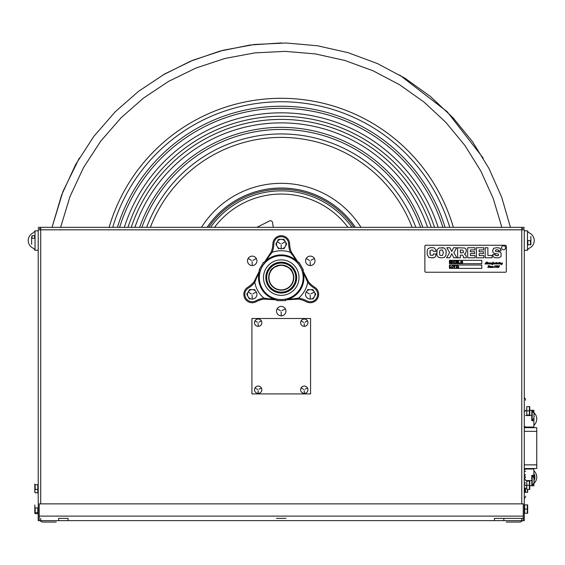 <?xml version="1.0" encoding="UTF-8"?>
<svg xmlns="http://www.w3.org/2000/svg" width="565" height="565" viewBox="0 0 565 565"><rect width="100%" height="100%" fill="white"/><g stroke="black" fill="none" stroke-linecap="round" stroke-linejoin="round"><path stroke-width="0.85" d="M524.271 228.571L521.763 228.571L524.271 228.571M40.715 228.571L38.215 228.571L40.715 228.571M494.41 520.626L523.261 520.626L523.261 518.366L494.41 518.366L494.41 520.626L38.215 520.626L38.215 229.821L40.715 229.821L40.715 503.867M40.715 227.321L40.715 229.821L521.763 229.821L521.763 227.321L524.271 227.321L38.215 227.321L52.044 227.321L61.62 195.003L75.682 164.443L93.811 136.412L115.324 111.679L138.538 91.325L164.697 73.944L193.166 60.116L223.302 50.221L254.469 44.48L286.045 42.997L317.431 45.758L348.061 52.665L377.413 63.563L404.985 78.238L430.332 96.41L453.031 117.767L472.707 141.956L489.022 168.575L501.678 197.185L510.442 227.321L521.763 227.321M521.763 503.867L521.763 229.821L524.271 229.821L524.271 520.626L39.218 520.626L39.218 503.867L523.261 503.867L523.261 520.626M322.431 227.321L316.146 227.321L322.431 227.321M246.34 227.321L240.054 227.321L246.34 227.321M68.259 227.321L61.973 227.321L68.259 227.321M500.512 227.321L494.227 227.321L500.512 227.321M38.215 413.693C38.215 424.153 38.215 403.241 38.215 413.693M38.215 488.111C38.215 498.57 38.215 477.658 38.215 488.111M68.068 518.366L58.64 518.366L58.64 520.626L68.068 520.626L68.068 518.366M494.41 518.366L523.261 518.366M276.525 520.626L285.954 520.626L276.525 520.626M285.954 518.366L276.525 518.366L285.954 518.366M33.003 232.999A8.383 8.383 0 0 0 33.766 248.438A8.383 8.383 0 0 1 33.003 232.999A8.383 8.383 0 0 1 33.01 232.999L34.804 231.353L33.003 232.999M35.03 250.281L35.03 230.838L38.215 230.838L38.215 250.281L35.03 250.281M38.215 230.838L35.03 230.838L34.804 231.353M527.456 230.838L527.456 250.281L524.271 250.281L524.271 230.838L527.456 230.838M527.456 231.036L528.812 232.716A8.383 8.383 0 0 0 528.727 232.681A8.383 8.383 0 0 1 528.812 248.402A8.383 8.383 0 0 1 528.762 248.423A8.383 8.383 0 0 0 528.812 248.402L527.456 250.083M524.271 250.281L527.456 250.281M524.271 413.693C524.271 424.153 524.271 403.241 524.271 413.693M524.271 488.111C524.271 498.57 524.271 477.658 524.271 488.111M524.271 400.281L524.271 495.816M524.271 408.092L524.271 413.587L524.271 408.092M524.271 482.503L524.271 488.005L524.271 482.503M524.271 480.561C524.271 488.365 524.271 472.757 524.271 480.561L524.271 482.263L524.271 480.561M525.521 471.196A6.575 6.575 0 0 0 524.271 471.98L524.271 469.812A8.383 8.383 0 0 1 525.521 469.24M524.271 474.19L524.271 486.762M524.271 468.999L524.271 468.526L536.75 468.526L536.75 464.861L524.271 464.861L536.75 464.861L536.75 431.342L524.271 431.342L536.75 431.342L536.75 427.677L524.271 427.677L524.271 427.098M525.521 488.111L525.521 492.299M525.521 399.886L525.521 400.281L525.521 399.886A2.507 2.507 0 0 0 524.271 397.718A2.507 2.507 0 0 1 525.521 399.886M525.521 496.204A2.507 2.507 0 0 1 524.271 498.372A2.507 2.507 0 0 0 525.521 496.204M529.546 410.303L533.904 410.303L533.904 413.241L533.904 410.303L533.904 413.241L533.904 410.303L531.806 410.303L533.904 410.303L531.806 410.303L531.806 420.763L533.904 420.763L533.904 417.818L533.904 427.062L525.521 427.062M533.876 417.74L533.876 417.74A6.42 6.42 0 0 0 534.222 416.334L533.904 416.334A5.353 3.108 -90 0 0 533.876 414.731L534.222 414.731A6.42 6.42 0 0 0 533.876 413.326L533.876 413.326M525.521 410.303L526.778 410.303M531.806 485.794L529.546 485.794L533.904 485.794L533.904 482.849L533.904 485.794L531.806 485.794L531.806 475.334L533.904 475.334L533.904 469.028L525.521 469.028M533.904 475.334L533.904 478.273L533.904 475.334M533.876 481.359L533.904 481.359A5.353 3.108 -90 0 0 533.876 479.763L534.222 479.763A6.42 6.42 0 0 0 533.876 478.357L533.876 478.357M525.521 485.794L526.778 485.794L525.521 485.794M533.904 485.794L533.904 483.421L533.904 485.794M533.911 417.782A6.469 6.469 0 0 1 532.188 420.332L532.188 410.727A6.469 6.469 0 0 1 533.911 413.276M533.911 482.814L533.911 482.814A6.469 6.469 0 0 1 532.188 485.363L532.188 475.758A6.469 6.469 0 0 1 533.911 478.308A6.469 6.469 0 0 0 533.614 477.623L534.928 477.623A6.575 6.575 0 0 1 533.911 480.667M533.876 482.764A6.42 6.42 0 0 0 534.222 481.359M529.765 406.645L529.765 415.028L529.765 406.645M529.765 410.303L529.765 408.841L529.765 410.303M529.765 485.794L529.765 489.445L529.765 485.794M529.765 486.091L529.765 489.106L529.765 486.091M529.765 410.345L529.765 408.841L529.765 410.345M529.765 411.673L529.765 414.696L529.765 411.673M526.778 406.645L526.778 410.84L529.391 410.84L529.391 406.645L526.778 406.645M526.778 410.84L526.778 415.028L529.391 415.028L529.391 410.84M529.765 481.062L529.765 489.445L529.765 481.062M529.765 484.763L529.765 483.252L529.765 484.763M526.778 481.062L526.778 485.257L529.391 485.257L529.391 481.062L526.778 481.062M526.778 485.257L526.778 489.445L529.391 489.445L529.391 485.257M536.75 418.969A8.383 8.383 0 0 0 533.466 412.316A8.383 8.383 0 0 1 533.904 425.268A8.383 8.383 0 0 0 533.466 412.316A8.383 8.383 0 0 1 533.904 425.268A8.383 8.383 0 0 0 536.75 418.969M532.188 411.511A8.383 8.383 0 0 0 531.806 411.327A8.383 8.383 0 0 1 532.188 411.511A8.383 8.383 0 0 0 531.806 411.327A8.383 8.383 0 0 1 533.904 425.268A8.383 8.383 0 0 0 531.806 411.327A8.383 8.383 0 0 1 532.188 411.511M525.521 411.087A8.383 8.383 0 0 0 524.271 411.659A8.383 8.383 0 0 1 525.521 411.087A8.383 8.383 0 0 0 524.271 411.659A8.383 8.383 0 0 1 525.521 411.087A8.383 8.383 0 0 0 524.271 411.659A8.383 8.383 0 0 1 525.521 411.087M524.271 426.278A8.383 8.383 0 0 0 525.521 426.85A8.383 8.383 0 0 1 524.271 426.278A8.383 8.383 0 0 0 525.521 426.85A8.383 8.383 0 0 1 524.271 426.278A8.383 8.383 0 0 0 525.521 426.85A8.383 8.383 0 0 1 524.271 426.278M526.192 427.062A8.383 8.383 0 0 0 530.549 427.062A8.383 8.383 0 0 1 526.192 427.062A8.383 8.383 0 0 0 530.549 427.062A8.383 8.383 0 0 1 526.192 427.062A8.383 8.383 0 0 0 530.549 427.062A8.383 8.383 0 0 1 526.192 427.062M532.188 485.363A6.469 6.469 0 0 0 533.466 483.774A8.383 8.383 0 0 0 533.904 470.829M530.549 469.028A8.383 8.383 0 0 0 526.192 469.028M524.271 484.431A8.383 8.383 0 0 0 525.521 485.003M531.806 484.763A8.383 8.383 0 0 0 532.188 484.586M532.188 475.758A6.469 6.469 0 0 1 532.979 476.62L534.928 476.62A6.575 6.575 0 0 0 533.904 473.562M532.188 476.38A3.884 3.884 0 0 0 531.82 475.334M525.521 474.48A3.884 3.884 0 0 0 524.518 476.62L524.271 476.62M524.271 482.263A6.575 6.575 0 0 0 525.521 483.054M524.271 477.623L524.518 477.623A3.884 3.884 0 0 0 525.521 479.763M531.806 478.936A3.884 3.884 0 0 0 532.188 477.863M531.806 482.729A6.575 6.575 0 0 0 532.188 482.482M525.521 476.698A2.882 2.882 0 0 0 525.521 477.545M268.672 277.599A12.571 12.571 0 0 1 287.529 266.715A12.571 12.571 0 0 1 287.529 288.489A12.571 12.571 0 0 1 268.672 277.599A12.571 12.571 0 0 1 281.243 265.027A12.571 12.571 0 0 1 293.814 277.599A12.571 12.571 0 0 1 281.243 290.17A12.571 12.571 0 0 1 268.672 277.599M292.218 271.475C291.794 268.848 288.136 266.701 281.243 265.027C274.35 266.701 270.692 268.848 270.261 271.475C270.692 268.848 274.35 266.701 281.243 265.027C288.136 266.701 291.794 268.848 292.218 271.475M293.518 277.599A12.275 12.275 0 0 1 275.106 288.235A12.275 12.275 0 0 1 275.106 266.97A12.275 12.275 0 0 1 293.518 277.599M386.001 172.841A148.15 148.15 0 0 0 176.485 172.841A148.15 148.15 0 0 1 420.6 227.321M250.352 199.968A83.549 83.549 0 0 0 214.516 227.321A83.549 83.549 0 0 1 347.969 227.321A83.549 83.549 0 0 0 303.031 196.938M210.561 227.321A86.742 86.742 0 0 1 351.924 227.321M273.276 227.321L272.514 222.504A2.098 2.098 0 0 0 269.498 220.957L256.948 227.321M252.209 256.129A4.711 4.711 0 0 1 256.927 260.839A4.711 4.711 0 0 1 252.209 265.55A4.711 4.711 0 0 1 247.498 260.839A4.711 4.711 0 0 1 252.209 256.129M252.894 260.345L256.072 258.608L252.894 260.345M251.446 260.493L248.459 258.579L251.446 260.493M252.124 261.68L252.209 265.303L252.124 261.68M281.243 306.407A4.711 4.711 0 0 1 285.954 311.117A4.711 4.711 0 0 1 281.243 315.835A4.711 4.711 0 0 1 276.525 311.117A4.711 4.711 0 0 1 281.243 306.407M281.928 310.63L285.078 309.006L281.928 310.63M280.473 310.771L277.38 308.893L280.473 310.771M281.158 311.958L281.243 315.581L281.158 311.958M310.27 256.129A4.711 4.711 0 0 1 314.988 260.839A4.711 4.711 0 0 1 310.27 265.55A4.711 4.711 0 0 1 305.559 260.839A4.711 4.711 0 0 1 310.27 256.129M310.955 260.345L314.133 258.608L310.955 260.345M309.5 260.493L306.407 258.608L309.5 260.493M310.185 261.68L310.27 265.303L310.185 261.68M266.708 277.599A14.535 14.535 0 0 0 288.503 290.184A14.535 14.535 0 0 0 288.503 265.013A14.535 14.535 0 0 0 266.708 277.599M266.334 277.599A14.909 14.909 0 0 1 281.243 262.697A14.909 14.909 0 0 1 296.145 277.599A14.909 14.909 0 0 1 281.243 292.508A14.909 14.909 0 0 1 266.334 277.599M274.915 299.725L263.876 298.108A26.145 26.145 0 0 0 255.684 300.863A7.373 7.373 0 0 1 245.824 298.045A7.373 7.373 0 0 1 248.31 288.101A26.145 26.145 0 0 0 254.794 282.38L258.883 272.005A25.143 25.143 0 0 1 247.781 287.246A8.383 8.383 0 0 0 244.956 298.553A8.383 8.383 0 0 0 256.157 301.752A25.143 25.143 0 0 1 274.908 299.761L274.915 299.725A23.01 23.01 0 0 0 277.048 300.227L277.048 300.644L285.431 300.644L285.431 300.227A23.01 23.01 0 0 0 287.564 299.725L287.571 299.761A25.143 25.143 0 0 1 306.322 301.752A8.383 8.383 0 0 0 317.53 298.553A8.383 8.383 0 0 0 314.698 287.246A25.143 25.143 0 0 1 303.596 272.005L303.56 272.012A23.01 23.01 0 0 0 302.932 269.915L303.292 269.703L299.104 262.45L298.744 262.661A23.01 23.01 0 0 0 297.239 261.058L297.261 261.037A25.143 25.143 0 0 1 289.619 243.798A8.383 8.383 0 0 0 281.243 235.697A8.383 8.383 0 0 0 272.867 243.798A25.143 25.143 0 0 1 265.218 261.037L265.246 261.058A23.01 23.01 0 0 0 263.742 262.661L263.375 262.45L259.187 269.703L259.554 269.915A23.01 23.01 0 0 0 258.918 272.012M287.557 299.69L287.479 299.408A22.685 22.685 0 0 0 303.25 272.097L307.685 282.38A26.145 26.145 0 0 0 314.168 288.101A7.373 7.373 0 0 1 316.654 298.045A7.373 7.373 0 0 1 306.795 300.863A26.145 26.145 0 0 0 298.603 298.108L287.564 299.725M265.246 261.058L272.161 252.308A26.145 26.145 0 0 0 273.87 243.833A7.373 7.373 0 0 1 281.243 236.707A7.373 7.373 0 0 1 288.609 243.833A26.145 26.145 0 0 0 290.325 252.308L297.239 261.058M296.667 277.599A15.425 15.425 0 0 0 273.531 264.243A15.425 15.425 0 0 0 273.531 290.961A15.425 15.425 0 0 0 296.667 277.599M303.292 269.703L299.104 262.45M297.261 261.037L291.265 251.948A25.143 25.143 0 0 1 289.619 243.798A8.383 8.383 0 0 0 281.243 235.697A8.383 8.383 0 0 0 272.867 243.798A25.143 25.143 0 0 1 271.221 251.948L265.218 261.037M263.375 262.45L259.187 269.703M277.048 300.227L277.048 299.217A22.021 22.021 0 0 0 285.431 299.217L285.431 300.227M302.932 269.915L302.056 270.416A22.021 22.021 0 0 0 297.868 263.163L298.744 262.661M263.742 262.661L264.611 263.163A22.021 22.021 0 0 0 260.423 270.416L259.554 269.915M258.883 272.005L254.017 281.744A25.143 25.143 0 0 1 247.781 287.246A8.383 8.383 0 0 0 244.956 298.553A8.383 8.383 0 0 0 256.157 301.752A25.143 25.143 0 0 1 264.039 299.104L274.908 299.761M287.571 299.761L298.447 299.104A25.143 25.143 0 0 1 306.322 301.752A8.383 8.383 0 0 0 317.53 298.553A8.383 8.383 0 0 0 314.698 287.246A25.143 25.143 0 0 1 308.469 281.744L303.596 272.005M265.268 261.087L265.472 261.291A22.685 22.685 0 0 1 297.006 261.291L297.211 261.087M274.929 299.69L275 299.408A22.685 22.685 0 0 1 259.236 272.097L258.954 272.026M277.048 300.644L285.431 300.644M278.517 239.362L275.798 244.08L278.517 239.362L283.962 239.362L278.517 239.362M275.798 244.08L278.517 248.791L275.798 244.08M286.688 244.08L283.962 239.362L286.688 244.08L283.962 248.791L286.688 244.08M281.243 239.362A4.711 4.711 0 0 1 285.954 244.08A4.711 4.711 0 0 1 281.243 248.791A4.711 4.711 0 0 1 276.525 244.08A4.711 4.711 0 0 1 281.243 239.362M281.928 243.586L285.106 241.848L281.928 243.586M280.473 243.734L277.38 241.848L280.473 243.734M281.158 244.913L281.243 248.544L281.158 244.913M312.996 299.076L315.715 294.358L312.996 299.076M315.715 294.358L312.996 289.647L315.715 294.358M312.996 289.647L307.544 289.647L312.996 289.647M310.27 289.647A4.711 4.711 0 0 1 314.988 294.358A4.711 4.711 0 0 1 310.27 299.076A4.711 4.711 0 0 1 305.559 294.358A4.711 4.711 0 0 1 310.27 289.647M310.955 293.871L314.133 292.126L310.955 293.871M309.5 294.012L306.407 292.126L309.5 294.012M310.185 295.198L310.27 298.821L310.185 295.198M249.49 289.647L246.764 294.358L249.49 289.647L254.935 289.647L249.49 289.647M246.764 294.358L249.49 299.076L246.764 294.358M252.209 289.647A4.711 4.711 0 0 1 256.927 294.358A4.711 4.711 0 0 1 252.209 299.076A4.711 4.711 0 0 1 247.498 294.358A4.711 4.711 0 0 1 252.209 289.647M252.894 293.871L256.072 292.126L252.894 293.871M251.446 294.012L248.459 292.098L251.446 294.012M252.124 295.198L252.209 298.821L252.124 295.198M310.573 318.498L251.912 318.498L251.912 393.918L310.573 393.918L310.573 318.498M258.198 319.02A3.665 3.665 0 0 1 261.863 322.686A3.665 3.665 0 0 1 258.198 326.351A3.665 3.665 0 0 1 254.525 322.686A3.665 3.665 0 0 1 258.198 319.02M258.876 322.191L261.15 320.977L258.876 322.191M257.428 322.34L255.239 320.977L257.428 322.34M258.113 323.526L258.198 326.104L258.113 323.526M304.288 319.02A3.665 3.665 0 0 1 307.953 322.686A3.665 3.665 0 0 1 304.288 326.351A3.665 3.665 0 0 1 300.622 322.686A3.665 3.665 0 0 1 304.288 319.02M304.973 322.191L307.247 320.977L304.973 322.191M303.518 322.34L301.329 320.977L303.518 322.34M304.203 323.526L304.288 326.104L304.203 323.526M258.198 386.065A3.665 3.665 0 0 1 261.863 389.73A3.665 3.665 0 0 1 258.198 393.395A3.665 3.665 0 0 1 254.525 389.73A3.665 3.665 0 0 1 258.198 386.065M258.876 389.236L261.122 388.134L258.876 389.236M257.428 389.384L255.239 388.021L257.428 389.384M258.113 390.563L258.198 393.141L258.113 390.563M304.288 386.065A3.665 3.665 0 0 1 307.953 389.73A3.665 3.665 0 0 1 304.288 393.395A3.665 3.665 0 0 1 300.622 389.73A3.665 3.665 0 0 1 304.288 386.065M304.973 389.236L307.212 388.134L304.973 389.236M303.518 389.384L301.442 387.993L303.518 389.384M304.203 390.563L304.288 393.141L304.203 390.563M31.626 236.855L31.626 244.264L31.626 236.855M31.626 239.807L31.626 237.251L31.626 239.807M31.626 241.34L31.626 244.002L31.626 241.34M34.613 238.296L34.613 235.725L32 235.725L32 238.296L34.613 238.296M530.86 236.368L530.86 244.751L530.86 236.368M530.86 240.069L530.86 238.557L530.86 240.069M530.86 241.396L530.86 244.412L530.86 241.396M527.872 240.556L527.872 244.751L530.486 244.751L530.486 240.556L527.872 240.556M527.675 489.445L527.675 492.299L527.675 489.445M524.687 509.065L524.687 513.253L527.675 513.253L527.3 513.253L527.3 504.87L524.687 504.87L524.687 509.065L527.3 509.065M527.675 504.87L527.675 513.253L527.675 504.87L527.675 513.253L527.3 513.253L527.675 513.253L527.675 504.87M527.675 508.571L527.675 507.059L527.675 508.571M527.675 509.898L527.675 512.914L527.675 509.898M527.618 489.445L527.3 492.299L524.687 492.299L524.687 488.111L526.778 488.111M34.811 492.235L34.811 483.993L34.811 492.235M34.811 488.471L34.811 489.488L34.811 488.471M34.811 488.591L34.811 490.674L34.811 488.591M34.868 490.413L34.811 489.354M34.811 510.28L35.185 507.921L37.791 507.921L35.185 508.013L35.185 513.684L37.791 513.705L35.185 513.684L34.811 513.133L35.185 512.561M35.185 513.705L34.811 504.99L34.811 513.133M34.811 509.581L34.811 511.784L34.811 509.581M34.924 512.865L34.868 511.205M37.791 513.684L37.791 512.625L35.185 512.625M37.791 512.625L37.791 508.013M34.811 506.226L34.811 511.897L34.811 506.226M34.811 509.566L34.811 511.735L34.811 509.566M37.791 492.793L37.791 489.375L35.185 489.375L34.811 491.084L35.185 492.793L37.791 492.793M37.791 489.375L37.791 484.699L35.185 484.699L35.185 489.375M34.811 485.137L34.811 491.084L34.811 485.137M34.811 488.407L34.811 489.177L34.811 488.407M34.811 488.767L34.811 490.907L34.811 488.767M34.896 490.279L34.896 488.111M208.619 227.321A88.331 88.331 0 0 1 353.86 227.321M355.378 227.321A89.581 89.581 0 0 0 207.101 227.321M40.15 520.626A3.503 3.503 0 0 0 42.968 522.053L56.225 522.053L42.968 522.053A3.503 3.503 0 0 1 40.15 520.626M522.328 520.626A3.503 3.503 0 0 1 519.51 522.053L506.254 522.053L519.51 522.053A3.503 3.503 0 0 0 522.328 520.626M449.429 265.027L449.429 268.382L481.783 268.382L481.783 265.027L449.429 265.027L481.783 265.027L481.783 268.382L449.429 268.382L449.429 265.027M458.561 266.15L458.561 266.701L458.06 266.701L458.06 266.15L458.561 266.15M458.561 267.181L458.561 267.732L458.06 267.732L458.06 267.181L458.561 267.181M452.424 267.768L451.407 266.694L452.424 265.599L453.441 266.687L452.424 267.768M451.195 267.732L449.719 267.732L449.719 265.656L450.143 265.656L450.143 267.379L451.195 267.732M454.663 267.732L454.239 267.732L454.239 265.988L453.624 265.635L455.284 265.635L454.663 265.988L454.663 267.732M456.266 267.768L456.181 266.157L456.704 265.599L457.226 266.157L457.671 265.599L457.749 267.21L457.226 267.768L456.704 267.21L456.266 267.768M440.262 250.111L439.577 251.369L439.732 254.928L440.495 255.493L442.494 255.472L443.384 252.661L442.487 250.041L440.262 250.111M501.042 250.408L500.187 248.219L497.009 247.661L493.549 248.282L492.715 250.662L493.549 248.282L497.009 247.661L500.187 248.219L501.028 250.874L498.464 250.874L501.028 250.874M497.405 253.812L494.41 253.501L493.012 252.463L492.715 250.662M497.871 255.747L495.653 255.613L498.485 255.458L498.316 253.96M495.265 254.737L492.715 254.532L495.265 254.532L495.653 255.613M494.269 257.605L497.193 257.866L494.269 257.605L492.751 255.557L492.715 254.532M495.703 251.439L495.413 250.712L495.922 249.822L495.413 250.712L495.703 251.439L499.87 251.997L501.084 253L501.091 256.411L499.178 257.746L497.193 257.866M498.394 250.189L498.464 250.874L497.92 249.779L495.922 249.822M483.711 249.942L483.711 247.738L476.429 247.738L476.429 257.788L483.802 257.788L483.802 255.585L483.802 257.788L476.429 257.788L476.429 247.738L483.711 247.738L483.711 249.942L479.134 249.942L479.134 251.757L483.414 251.757L483.414 253.614L483.414 251.757M457.636 257.788L460.341 257.788L457.636 257.788L457.636 247.738L457.636 257.788M460.341 255.119L462.34 255.119L460.341 255.119L460.341 257.788M463.47 256.454L463.47 257.788L466.217 257.788L463.47 257.788L463.47 256.454L462.34 255.119M465.624 253.388L466.302 250.839L465.624 253.388L464.395 253.982L466.217 255.952L466.217 257.788M464.96 248.042L457.636 247.738L464.96 248.042L466.061 249.2L466.302 250.839M462.481 252.838L463.441 252.378L463.533 251.241L462.347 250.048L460.341 250.048L460.341 252.838L462.481 252.838M437.049 249.815L436.893 255.239L438.292 257.315L441.286 257.866L438.292 257.315L436.893 255.239L436.78 253.297L437.049 249.815L438.984 247.943L444.274 248.007L441.625 247.661M446.145 252.816L446.018 250.21L444.274 248.007L446.018 250.21L446.039 255.069L444.408 257.414L441.286 257.866M443.384 252.661L442.487 250.041L441.548 249.977M440.495 255.493L442.494 255.472M439.577 251.369L439.556 252.915M433.355 253.989L436.018 253.989L433.355 253.989M432.903 255.359L430.248 255.154L432.903 255.359L433.355 254.292M429.93 253.664L430.078 250.676L430.248 255.154M431.604 249.977L432.818 250.118L431.604 249.977L430.078 250.676M433.291 251.326L435.968 251.326L433.291 251.326L432.818 250.118M434.323 247.88L432.034 247.661L434.323 247.88L435.926 250.217L435.968 251.326M428.086 248.635L427.288 250.14L427.161 251.87L427.288 250.14L428.086 248.635L429.944 247.767L432.034 247.661M431.752 257.866L433.736 257.781L435.615 256.609L436.018 253.989L435.615 256.609L433.736 257.781L428.948 257.541L427.225 254.49L427.161 251.87M456.697 247.738L453.568 247.738L452.198 250.507L453.568 247.738L456.697 247.738L453.857 252.612L456.845 257.788L453.752 257.788L456.845 257.788M449.924 247.738L446.788 247.738L449.924 247.738L451.71 251.425L452.198 250.507M446.597 257.788L449.761 257.788L451.273 254.744L449.761 257.788L446.597 257.788L449.62 252.612L446.788 247.738M474.96 249.942L474.96 247.738L467.679 247.738L467.679 257.788L475.052 257.788L475.052 255.585L475.052 257.788L467.679 257.788L467.679 247.738L474.96 247.738L474.96 249.942L470.384 249.942L470.384 251.757L474.664 251.757L474.664 253.614L474.664 251.757M449.429 260.338L449.429 263.686L481.783 263.686L481.783 260.338L449.429 260.338L481.783 260.338L481.783 263.686L449.429 263.686L449.429 260.338M452.106 262.026L453.081 260.981L454.055 262.012L453.081 263.05L452.106 262.026M449.86 263.015L449.86 261.009L450.51 261.009L450.835 262.379L451.16 261.009L451.809 261.009L451.809 263.015L451.435 263.015L451.421 261.433L451.054 263.015L450.616 263.015L450.256 261.433L450.241 263.015L449.86 263.015M460.779 262.492L460.588 261.503L461.993 261.009L462.071 262.492L461.584 263.015L461.393 262.492L460.673 263.015L460.779 262.492M462.361 263.015L462.742 262.64L462.361 263.015M462.361 261.941L462.742 261.56L462.361 261.941M458.257 263.015L458.257 261.009L458.632 261.009L458.632 262.669L459.684 263.015L458.257 263.015M456.386 263.015L456.386 261.009L457.876 261.009L456.767 261.355L456.767 261.793L457.784 261.793L456.767 262.146L456.767 262.669L457.904 263.015L456.386 263.015M454.38 261.009L455.503 261.044L456.068 262.033L455.793 262.817L454.38 263.015L454.38 261.009M425.798 245.252A0.925 0.925 0 0 0 424.88 246.171L424.88 271.313A0.925 0.925 0 0 0 425.798 272.238L505.414 272.238A0.925 0.925 0 0 0 506.332 271.313L506.332 246.171A0.925 0.925 0 0 0 505.414 245.252L425.798 245.252M485.18 247.738L487.885 247.738L487.885 255.479L492.108 255.479L492.108 257.788L485.18 257.788L485.18 247.738M474.664 253.614L470.384 253.614L470.384 255.585L475.052 255.585M453.752 257.788L451.788 253.72L451.273 254.744M483.414 253.614L479.134 253.614L479.134 255.585L483.802 255.585M498.521 266.136L499.658 265.614L498.514 267.591L499.404 265.953L498.521 266.136M499.283 262.605L499.735 262.344L499.283 262.605M498.189 266.009L497.687 266.503L498.083 266.984L497.299 267.591L496.776 267.181L497.327 267.485L497.687 266.963L497.306 266.574L497.836 265.988L497.023 266.08L497.673 265.585L498.189 266.009M488.308 267.591L487.764 267.302L488.725 267.139L488.118 266.157L488.718 265.578L489.191 265.825L488.386 265.96L489.022 266.97L488.308 267.591M496.105 265.585L496.621 266.221L495.583 267.584L496.275 265.96L495.703 266.793L495.336 266.341L496.105 265.585M492.405 267.146L493.061 266.376L493.344 266.616L492.736 267.083L493.45 267.245L491.783 267.584L491.366 267.174L492.051 266.376L492.327 266.623L491.691 266.991L492.419 267.09M491.381 267.245L490.83 267.584L490.78 266.638L490.328 267.513L490.01 267.259M490.017 267.245L489.325 267.273L489.523 266.454L490.017 267.09M490.01 267.309L490.561 266.369L490.427 266.821L491.02 266.376L490.985 267.273L491.381 267.09M494.735 265.854L494.283 267.591L494.735 265.854M489.544 266.101L489.989 265.84L489.544 266.101M498.048 263.594L497.716 263.834L497.857 262.88L497.483 262.958L496.988 263.869L497.115 262.887L496.741 262.958L496.783 264.095L498.556 263.325L498.542 264.095L499.079 263.756M498.012 263.629L498.365 262.88L498.408 263.241L498.937 262.887L498.683 263.686L499.079 263.608M499.764 263.756L499.065 263.777L499.269 262.958L499.764 263.594M501.127 263.749L500.576 264.088L500.519 263.149L500.074 264.024L499.75 263.813L500.308 262.88L500.166 263.332L500.767 262.88L500.724 263.777L501.127 263.594M501.106 263.657L502.313 262.887L502.101 263.897L502.483 263.756L501.395 264.773L501.798 263.756L501.106 263.657M496.571 263.756L495.759 263.728L496.458 262.414L496.105 263.678L496.571 263.594M495.773 263.756L495.138 264.088L494.721 263.678L495.406 262.88L495.682 263.128L495.046 263.495L495.773 263.594M494.735 263.756L493.535 264.088L493.238 263.693L493.965 262.88L494.566 262.88L494.347 263.707L494.735 263.594M493.259 263.756L492.129 264.766L492.228 263.65L491.607 264.088L490.639 263.77L491.204 262.887L491.077 263.869L491.945 262.88L492.016 263.7L493.125 262.082L492.638 263.728L493.259 263.594M490.66 263.749L490.109 264.088L490.053 263.149L489.608 264.024L489.283 263.77M489.297 263.756L488.096 264.088L487.8 263.693L488.527 262.88L489.128 262.88L488.909 263.707L489.297 263.594M487.821 263.756L487.256 264.088L486.938 263.537L487.305 262.287L486.062 264.06L486.274 262.301L485.279 264.088L485.003 263.862L486.529 262.075L486.451 263.714L487.623 262.082L487.32 263.551L487.821 263.594M489.283 263.813L489.841 262.88L489.7 263.332L490.3 262.88L490.258 263.777L490.66 263.594M505.569 247.781A2.013 2.013 0 0 1 502.546 249.525A2.013 2.013 0 0 1 502.546 246.043A2.013 2.013 0 0 1 505.569 247.781M40.715 518.366L40.715 520.626M521.763 520.626L521.763 518.366M39.218 516.106L523.261 516.106M525.521 415.529L531.806 415.529M525.521 480.561L531.806 480.561M380.379 178.462A140.205 140.205 0 0 0 150.368 227.321A140.205 140.205 0 0 1 412.118 227.321A140.205 140.205 0 0 0 380.379 178.462M214.573 210.936A94.277 94.277 0 0 0 201.493 227.321A94.277 94.277 0 0 1 360.993 227.321A94.277 94.277 0 0 0 347.906 210.936M393.106 165.736A158.2 158.2 0 0 0 169.38 165.736A158.2 158.2 0 0 1 431.236 227.321M408.036 150.806A179.317 179.317 0 0 0 109.123 227.321A179.317 179.317 0 0 1 453.363 227.321A179.317 179.317 0 0 0 408.036 150.806M146.667 227.321A143.665 143.665 0 0 1 415.819 227.321M141.886 227.321A148.15 148.15 0 0 1 176.485 172.841M139.654 227.321A150.248 150.248 0 0 1 422.825 227.321M134.901 227.321A154.739 154.739 0 0 1 427.578 227.321M131.25 227.321A158.2 158.2 0 0 1 169.38 165.736M127.958 227.321A161.322 161.322 0 0 1 434.527 227.321M124.321 227.321A164.782 164.782 0 0 1 438.165 227.321M119.611 227.321A169.267 169.267 0 0 1 442.868 227.321M117.421 227.321A171.364 171.364 0 0 1 445.065 227.321M112.725 227.321A175.856 175.856 0 0 1 449.754 227.321M109.123 227.321A179.317 179.317 0 0 1 453.363 227.321M254.794 282.38A26.873 26.873 0 0 0 263.876 298.108M298.603 298.108A26.873 26.873 0 0 0 307.685 282.38M290.325 252.308A26.873 26.873 0 0 0 272.161 252.308M298.991 277.599A17.755 17.755 0 0 1 272.365 292.974A17.755 17.755 0 0 1 272.365 262.224A17.755 17.755 0 0 1 298.991 277.599M259.957 272.281A21.943 21.943 0 0 0 278.559 299.372A21.943 21.943 0 0 0 303.179 277.599A21.943 21.943 0 0 0 259.957 272.281M503.839 518.366L503.839 520.626M35.03 250.076L33.723 248.423M536.75 464.861L536.75 468.526M536.75 431.342L536.75 427.677M483.174 158.087L447.162 111.679L399.709 75.06M281.243 42.947L250.14 45.016L219.693 51.168L190.405 61.246L162.769 75.06M79.312 158.087L62.934 191.556L52.044 227.321M60.632 227.321L69.954 196.662L83.472 167.685L100.775 141.095L121.249 117.605L143.545 98.049L168.66 81.332L195.991 68.012L224.919 58.456L254.85 52.877L285.177 51.366L315.341 53.915L344.791 60.441L373.034 70.787L399.596 84.757L424.033 102.081L445.955 122.478L465.002 145.586L480.85 171.054L493.21 198.442L501.854 227.321"/></g></svg>
